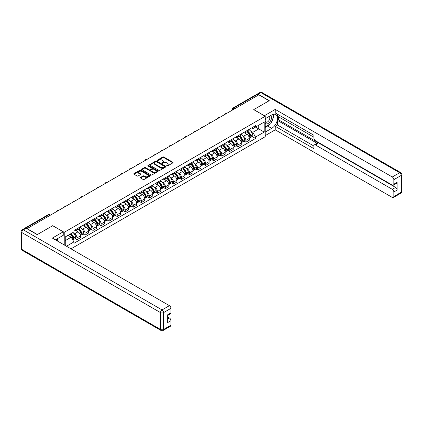 <?xml version="1.0" encoding="UTF-8"?>
<svg xmlns="http://www.w3.org/2000/svg" width="423" height="423" viewBox="0 0 423 423"><rect width="100%" height="100%" fill="white"/><g stroke="black" fill="none" stroke-linecap="round" stroke-linejoin="round"><path stroke-width="0.63" d="M166.805 165.959A0.502 0.291 0 0 0 167.513 165.959L172.896 162.855A0.714 0.412 0 0 0 173.102 162.564A0.714 0.412 0 0 0 172.896 162.268L163.786 157.007A0.714 0.412 0 0 0 162.77 157.007L157.393 160.116A0.502 0.291 0 0 0 158.102 160.523L158.799 160.121A2.289 1.322 0 0 1 162.035 160.121L162.797 160.56A2.289 1.322 0 0 1 163.468 161.496A2.289 1.322 0 0 1 162.797 162.432L162.099 162.834A0.502 0.291 0 0 0 162.807 163.241L163.505 162.839A2.289 1.322 0 0 1 166.747 162.839L167.503 163.278A2.289 1.322 0 0 1 168.174 164.214A2.289 1.322 0 0 1 167.503 165.15L166.805 165.552A0.502 0.291 0 0 0 166.805 165.959L166.805 165.552M140.552 177.406A0.714 0.412 0 0 0 140.341 177.697A0.714 0.412 0 0 0 140.552 177.993L143.106 179.468A0.714 0.412 0 0 0 144.121 179.468L150.091 176.021A0.714 0.412 0 0 0 150.302 175.725A0.714 0.412 0 0 0 150.091 175.434L140.981 170.173A0.714 0.412 0 0 0 139.971 170.173L133.996 173.62A0.714 0.412 0 0 0 133.784 173.916A0.714 0.412 0 0 0 133.996 174.207L137.084 175.989A0.714 0.412 0 0 0 138.094 175.989L140.653 174.514A0.714 0.412 0 0 0 140.864 174.223A0.714 0.412 0 0 0 140.653 173.927L139.119 173.044A1.914 1.105 0 0 1 138.559 172.261A1.914 1.105 0 0 1 139.743 171.241A1.914 1.105 0 0 1 141.827 171.484L147.828 174.942A1.914 1.105 0 0 1 148.388 175.725A1.914 1.105 0 0 1 147.204 176.745A1.914 1.105 0 0 1 145.121 176.507L144.121 175.931A0.714 0.412 0 0 0 143.106 175.931L140.552 177.406L140.552 177.993M64.227 232.312L52.732 225.671L37.361 234.543L27.104 228.616L258.839 94.826L269.097 100.753L253.731 109.626L265.232 116.262L64.227 232.312L64.227 244.933M158.847 170.379A0.714 0.412 0 0 0 159.862 170.379L165.832 166.932A0.714 0.412 0 0 0 166.043 166.641A0.714 0.412 0 0 0 165.832 166.345L156.721 161.084A0.714 0.412 0 0 0 155.712 161.084L149.737 164.536A0.714 0.412 0 0 0 149.525 164.827A0.714 0.412 0 0 0 149.737 165.118L158.847 170.379M148.193 166.065A0.502 0.291 0 0 1 148.7 166.139L157.953 171.479L151.989 174.921A0.714 0.412 0 0 1 150.979 174.921L141.869 169.665L144.423 168.195L144.423 167.603L141.869 169.078A0.714 0.412 0 0 0 141.657 169.369A0.714 0.412 0 0 0 141.869 169.665L141.869 169.078M144.423 168.195A0.714 0.412 0 0 1 145.433 168.195L145.433 167.603A0.714 0.412 0 0 0 144.423 167.603M145.433 167.603L149.129 169.734A0.714 0.412 0 0 0 150.144 169.734L151.836 168.756A0.714 0.412 0 0 0 152.047 168.465A0.714 0.412 0 0 0 151.836 168.174L147.992 165.953A0.502 0.291 0 0 1 148.7 165.541L157.964 170.892A0.714 0.412 0 0 1 158.17 171.183A0.714 0.412 0 0 1 157.964 171.474L157.964 170.892M70.985 248.835L265.232 136.687L265.232 116.262M24.973 228.156A1.459 0.841 -120 0 0 24.772 228.219A1.459 0.841 -120 0 0 24.619 228.362M234.961 108.611L233.882 107.987A1.459 0.841 60 0 0 233.152 107.913L256.507 94.429A1.459 0.841 60 0 1 257.237 94.498L233.882 107.987A1.459 0.841 120 0 0 232.846 109.774L232.846 109.832M258.321 95.127L257.237 94.498M245.895 131.236A3.352 1.935 60 0 1 245.197 132.743L248.602 130.776A3.352 1.935 -120 0 0 249.295 129.274M242.665 135.772L243.521 136.269A3.352 1.935 60 0 1 245.895 140.378L249.295 138.411A3.352 1.935 -120 0 0 246.926 134.303L244.489 132.896M249.295 138.411L249.295 140.23L245.895 142.191L244.05 141.129M245.197 132.743A3.352 1.935 60 0 1 243.548 132.589M245.895 140.378L245.895 142.191M237.848 135.883A3.352 1.935 60 0 1 237.155 137.385L240.56 135.423A3.352 1.935 -120 0 0 241.253 133.917M236.002 145.771L237.848 146.839L241.253 144.872L241.253 143.059A3.352 1.935 -120 0 0 238.879 138.95L236.446 137.544M237.155 137.385A3.352 1.935 60 0 1 235.505 137.237M234.622 140.42L235.479 140.912A3.352 1.935 60 0 1 237.848 145.02L237.848 146.839M229.805 140.526A3.352 1.935 60 0 1 229.113 142.033L232.513 140.066A3.352 1.935 -120 0 0 233.21 138.559M227.96 150.414L229.805 151.482L233.21 149.515L233.21 147.701A3.352 1.935 -120 0 0 230.836 143.593L228.399 142.186M229.113 142.033A3.352 1.935 60 0 1 227.458 141.879M226.575 145.063L227.431 145.56A3.352 1.935 60 0 1 229.805 149.668L229.805 151.482M221.763 145.168A3.352 1.935 60 0 1 221.065 146.675L224.47 144.714A3.352 1.935 -120 0 0 225.163 143.207M219.918 155.061L221.763 156.124L225.163 154.162L225.163 152.343A3.352 1.935 -120 0 0 222.794 148.235L220.357 146.829M221.065 146.675A3.352 1.935 60 0 1 219.415 146.527M218.532 149.705L219.389 150.202A3.352 1.935 60 0 1 221.763 154.31L221.763 156.124M213.715 149.816A3.352 1.935 60 0 1 213.023 151.318L216.428 149.356A3.352 1.935 -120 0 0 217.121 147.849M211.87 159.704L213.715 160.772L217.121 158.805L217.121 156.991A3.352 1.935 -120 0 0 214.747 152.883L212.314 151.476M213.023 151.318A3.352 1.935 60 0 1 211.373 151.17M210.485 154.353L211.347 154.844A3.352 1.935 60 0 1 213.715 158.953L213.715 160.772M205.673 154.458A3.352 1.935 60 0 1 204.981 155.965L208.38 153.998A3.352 1.935 -120 0 0 209.078 152.492M203.828 164.351L205.673 165.414L209.078 163.447L209.078 161.634A3.352 1.935 -120 0 0 206.704 157.525L204.267 156.119M204.981 155.965A3.352 1.935 60 0 1 203.326 155.812M202.443 158.995L203.299 159.492A3.352 1.935 60 0 1 205.673 163.601L205.673 165.414M197.631 159.101A3.352 1.935 60 0 1 196.933 160.608L200.338 158.646A3.352 1.935 -120 0 0 201.031 157.139M195.786 168.994L197.631 170.057L201.031 168.095L201.031 166.276A3.352 1.935 -120 0 0 198.662 162.168L196.224 160.761M196.933 160.608A3.352 1.935 60 0 1 195.283 160.46M194.4 163.638L195.257 164.135A3.352 1.935 60 0 1 197.631 168.243L197.631 170.057M189.583 163.749A3.352 1.935 60 0 1 188.891 165.256L192.296 163.289A3.352 1.935 -120 0 0 192.988 161.782M187.738 173.636L189.583 174.704L192.988 172.737L192.988 170.924A3.352 1.935 -120 0 0 190.614 166.815L188.182 165.409M188.891 165.256A3.352 1.935 60 0 1 187.241 165.102M186.353 168.285L187.215 168.777A3.352 1.935 60 0 1 189.583 172.885L189.583 174.704M181.541 168.391A3.352 1.935 60 0 1 180.848 169.898L184.248 167.931A3.352 1.935 -120 0 0 184.946 166.424M179.696 178.284L181.541 179.347L184.946 177.385L184.946 175.566A3.352 1.935 -120 0 0 182.572 171.458L180.135 170.051M180.848 169.898A3.352 1.935 60 0 1 179.193 169.745M178.31 172.928L179.167 173.425A3.352 1.935 60 0 1 181.541 177.533L181.541 179.347M173.499 173.033A3.352 1.935 60 0 1 172.801 174.54L176.206 172.579A3.352 1.935 -120 0 0 176.899 171.072M171.648 182.926L173.499 183.989L176.899 182.027L176.899 180.209A3.352 1.935 -120 0 0 174.53 176.1L172.092 174.694M172.801 174.54A3.352 1.935 60 0 1 171.151 174.392M170.268 177.57L171.125 178.067A3.352 1.935 60 0 1 173.499 182.176L173.499 183.989M165.451 177.681A3.352 1.935 60 0 1 164.759 179.188L168.158 177.221A3.352 1.935 -120 0 0 168.856 175.714M163.606 187.569L165.451 188.637L168.856 186.67L168.856 184.856A3.352 1.935 -120 0 0 166.482 180.748L164.05 179.341M164.759 179.188A3.352 1.935 60 0 1 163.104 179.035M162.221 182.218L163.082 182.71A3.352 1.935 60 0 1 165.451 186.818L165.451 188.637M157.409 182.324A3.352 1.935 60 0 1 156.711 183.831L160.116 181.864A3.352 1.935 -120 0 0 160.809 180.362M155.564 192.216L157.409 193.279L160.809 191.318L160.809 189.499A3.352 1.935 -120 0 0 158.44 185.39L156.002 183.984M156.711 183.831A3.352 1.935 60 0 1 155.061 183.677M154.178 186.86L155.035 187.357A3.352 1.935 60 0 1 157.409 191.466L157.409 193.279M149.361 186.971A3.352 1.935 60 0 1 148.669 188.473L152.074 186.511A3.352 1.935 -120 0 0 152.766 185.004M147.516 196.859L149.361 197.927L152.766 195.96L152.766 194.141A3.352 1.935 -120 0 0 150.392 190.033L147.96 188.626M148.669 188.473A3.352 1.935 60 0 1 147.019 188.325M146.136 191.503L146.993 192A3.352 1.935 60 0 1 149.361 196.108L149.361 197.927M141.319 191.614A3.352 1.935 60 0 1 140.626 193.121L144.026 191.154A3.352 1.935 -120 0 0 144.724 189.647M139.474 201.501L141.319 202.569L144.724 200.602L144.724 198.789A3.352 1.935 -120 0 0 142.35 194.68L139.913 193.274M140.626 193.121A3.352 1.935 60 0 1 138.971 192.967M138.088 196.15L138.945 196.642A3.352 1.935 60 0 1 141.319 200.751L141.319 202.569M133.277 196.256A3.352 1.935 60 0 1 132.579 197.763L135.984 195.796A3.352 1.935 -120 0 0 136.677 194.294M131.431 206.149L133.277 207.212L136.677 205.25L136.677 203.431A3.352 1.935 -120 0 0 134.308 199.323L131.87 197.916M132.579 197.763A3.352 1.935 60 0 1 130.929 197.61M130.046 200.793L130.903 201.29A3.352 1.935 60 0 1 133.277 205.398L133.277 207.212M125.229 200.904A3.352 1.935 60 0 1 124.536 202.406L127.942 200.444A3.352 1.935 -120 0 0 128.634 198.937M123.384 210.791L125.229 211.86L128.634 209.893L128.634 208.079A3.352 1.935 -120 0 0 126.26 203.965L123.828 202.564M124.536 202.406A3.352 1.935 60 0 1 122.887 202.257M121.998 205.435L122.86 205.932A3.352 1.935 60 0 1 125.229 210.041L125.229 211.86M117.187 205.546A3.352 1.935 60 0 1 116.494 207.053L119.894 205.086A3.352 1.935 -120 0 0 120.592 203.579M115.342 215.434L117.187 216.502L120.592 214.535L120.592 212.721A3.352 1.935 -120 0 0 118.218 208.613L115.78 207.207M116.494 207.053A3.352 1.935 60 0 1 114.839 206.9M113.956 210.083L114.813 210.575A3.352 1.935 60 0 1 117.187 214.683L117.187 216.502M109.145 210.189A3.352 1.935 60 0 1 108.447 211.696L111.852 209.729A3.352 1.935 -120 0 0 112.544 208.227M107.299 220.082L109.145 221.144L112.544 219.183L112.544 217.364A3.352 1.935 -120 0 0 110.176 213.255L107.738 211.849M108.447 211.696A3.352 1.935 60 0 1 106.797 211.542M105.914 214.725L106.77 215.222A3.352 1.935 60 0 1 109.145 219.331L109.145 221.144M101.097 214.836A3.352 1.935 60 0 1 100.404 216.338L103.809 214.376A3.352 1.935 -120 0 0 104.502 212.869M99.252 224.724L101.097 225.792L104.502 223.825L104.502 222.012A3.352 1.935 -120 0 0 102.128 217.903L99.696 216.497M100.404 216.338A3.352 1.935 60 0 1 98.755 216.19M97.866 219.368L98.728 219.865A3.352 1.935 60 0 1 101.097 223.973L101.097 225.792M93.055 219.479A3.352 1.935 60 0 1 92.362 220.986L95.762 219.019A3.352 1.935 -120 0 0 96.46 217.512M91.209 229.366L93.055 230.435L96.46 228.468L96.46 226.654A3.352 1.935 -120 0 0 94.086 222.546L91.648 221.139M92.362 220.986A3.352 1.935 60 0 1 90.707 220.832M89.824 224.016L90.681 224.513A3.352 1.935 60 0 1 93.055 228.621L93.055 230.435M85.012 224.121A3.352 1.935 60 0 1 84.314 225.628L87.72 223.661A3.352 1.935 -120 0 0 88.412 222.16M83.162 234.014L85.012 235.077L88.412 233.115L88.412 231.296A3.352 1.935 -120 0 0 86.043 227.188L83.606 225.782M84.314 225.628A3.352 1.935 60 0 1 82.665 225.475M81.782 228.658L82.638 229.155A3.352 1.935 60 0 1 85.012 233.263L85.012 235.077M76.965 228.769A3.352 1.935 60 0 1 76.272 230.271L79.672 228.309A3.352 1.935 -120 0 0 80.37 226.802M75.12 238.657L76.965 239.725L80.37 237.758L80.37 235.944A3.352 1.935 -120 0 0 77.996 231.836L75.564 230.429M76.272 230.271A3.352 1.935 60 0 1 74.617 230.123M73.734 233.306L74.596 233.797A3.352 1.935 60 0 1 76.965 237.906L76.965 239.725M251.59 127.947L252.806 128.645L264.201 122.067L258.733 125.224L258.733 128.915L252.806 132.341L250.707 131.13M65.258 245.53L65.258 236.922L73.925 231.92L73.925 230.524L255.534 125.668L255.534 127.069L264.201 132.071L255.534 137.073L252.806 132.341M264.201 122.067L264.201 132.071M65.258 240.618L71.191 237.192L73.925 241.924L73.925 243.325L255.534 138.474L255.534 137.073M73.925 241.924L66.474 246.228M71.191 237.192L67.992 235.347M252.092 136.481L255.534 138.474M167.006 166.028L167.503 165.742A2.289 1.322 0 0 0 168.174 164.806L168.174 164.214M163.468 161.496L163.468 162.088A2.289 1.322 0 0 1 162.797 163.024L162.3 163.31M172.885 162.86L163.786 157.605A0.714 0.412 0 0 0 162.77 157.605L157.594 160.592M165.821 166.937L156.721 161.681A0.714 0.412 0 0 0 155.712 161.681L149.747 165.123L149.737 164.536M164.568 166.842A0.502 0.291 0 0 0 164.568 166.435L156.568 161.819A0.502 0.291 0 0 0 155.86 161.819L155.13 162.242A2.289 1.322 0 0 0 154.458 163.178A2.289 1.322 0 0 0 155.13 164.108L160.592 167.265A2.289 1.322 0 0 0 163.833 167.265L164.568 166.842L164.568 167.439A0.502 0.291 0 0 0 164.716 167.233L164.716 166.641M154.458 163.178L154.458 163.77A2.289 1.322 0 0 0 155.13 164.706L155.13 164.108M164.568 167.439L163.833 167.862A2.289 1.322 0 0 1 160.592 167.862L155.13 164.706M145.433 168.195L149.129 170.332A0.714 0.412 0 0 0 150.144 170.332L151.836 169.353A0.714 0.412 0 0 0 152.047 169.063L152.047 168.465M152.962 171.95A1.914 1.105 0 0 0 155.051 172.187A1.914 1.105 0 0 0 156.235 171.167A1.914 1.105 0 0 0 155.675 170.384L153.56 169.168A0.714 0.412 0 0 0 152.544 169.168L150.852 170.146A0.714 0.412 0 0 0 150.641 170.437A0.714 0.412 0 0 0 150.852 170.728L152.962 171.95L152.962 172.547A1.914 1.105 0 0 0 155.051 172.785A1.914 1.105 0 0 0 156.235 171.764L156.235 171.167M150.641 170.437L150.641 171.035A0.714 0.412 0 0 0 150.852 171.326L150.852 170.728M152.962 172.547L150.852 171.326M148.388 175.725L148.388 176.322A1.914 1.105 0 0 1 147.204 177.343A1.914 1.105 0 0 1 145.121 177.105L144.121 176.528A0.714 0.412 0 0 0 143.106 176.528L140.563 177.998M138.559 172.261L138.559 172.859A1.914 1.105 0 0 0 139.119 173.642L139.119 173.044M140.653 173.927L140.653 174.514L139.119 173.642M150.091 175.434L150.091 176.021L140.981 170.77A0.714 0.412 0 0 0 139.971 170.77L134.006 174.213M247.159 131.611A4.595 2.654 60 0 1 247.185 131.622A4.595 2.654 60 0 1 250.205 135.746L250.231 135.841A0.894 0.518 60 0 1 250.093 136.544A0.894 0.518 60 0 1 250.072 136.555M246.958 131.727A5.541 3.199 60 0 1 250.004 136.301L250.03 136.396A1.84 1.063 60 0 1 249.739 137.84L249.284 138.104M250.056 137.433A1.84 1.063 -120 0 0 250.564 137.364A1.84 1.063 -120 0 0 250.855 135.92L250.828 135.825A5.541 3.199 -120 0 0 247.783 131.252M249.226 129.861A5.541 3.199 60 0 1 252.711 134.736L252.737 134.831A1.84 1.063 60 0 1 252.446 136.28L250.564 137.364M245.07 132.806A5.541 3.199 60 0 1 246.228 133.901M248.92 133.906L249.628 134.318M264.354 115.754L275.236 109.414L392.29 176.994L399.661 172.737L260.949 92.653L258.167 94.26L269.255 100.663L253.784 109.594L264.354 115.696M265.232 118.704L271.677 114.982A8.206 4.738 120 0 1 275.78 114.575A8.206 4.738 120 0 1 277.039 121.152A8.206 4.738 120 0 1 271.677 128.381L265.232 132.103M265.232 135.614L275.236 129.84L275.236 126.324L313.908 148.653L313.908 145.856A2.189 1.264 -120 0 1 314.363 144.851A2.189 1.264 -120 0 1 315.458 144.962L392.29 189.319L395.59 187.415A2.189 1.264 60 0 1 397.134 190.096L397.134 182.297A2.189 1.264 60 0 1 396.684 183.296L393.385 185.2A2.189 1.264 -120 0 0 393.834 184.201L393.834 179.675A2.189 1.264 -120 0 0 392.29 176.994M278.535 116.801L278.535 119.836L277.504 120.428L277.504 125.018L275.236 126.324M277.504 114.236L277.504 116.203L313.908 137.221M393.385 185.2A2.189 1.264 -120 0 1 392.29 185.094L315.458 140.732A2.189 1.264 -120 0 1 313.908 138.057L313.908 135.254L275.236 112.93L275.236 109.414M275.236 129.84L392.29 197.419A2.189 1.264 -120 0 0 393.385 197.525A2.189 1.264 -120 0 0 393.834 196.526L393.834 192A2.189 1.264 -120 0 0 392.29 189.319M258.167 94.26A2.189 1.264 -120 0 0 257.073 94.155A2.189 1.264 -120 0 0 256.84 94.361M277.504 120.428L317.726 143.651L315.458 144.962M278.535 119.836L395.59 187.415M277.504 125.018L313.908 146.035M314.363 144.851L316.631 143.545A2.189 1.264 60 0 1 317.726 143.651M265.232 127.397L267.606 126.028A8.206 4.738 120 0 0 269.879 124.177M271.508 122.03A8.206 4.738 120 0 0 273.274 117.483M273.406 116.013A8.206 4.738 120 0 0 273.2 114.337M26.12 228.23L23.339 229.837A2.189 1.264 -120 0 0 22.245 229.731L25.031 228.124A2.189 1.264 60 0 1 26.12 228.23L37.208 234.633L52.679 225.702L63.249 231.804L63.249 235.315L55.926 239.545A8.206 4.738 120 0 0 55.434 239.852M63.249 231.804L52.367 238.086L169.422 305.665A2.189 1.264 60 0 1 170.971 308.346L170.971 312.872A2.189 1.264 60 0 1 170.517 313.871L167.672 315.516M57.628 240.539L57.628 238.561M167.672 319.005L169.422 317.99A2.189 1.264 60 0 1 170.971 320.671L170.971 325.197A2.189 1.264 60 0 1 170.517 326.196L163.141 330.453A2.189 1.264 -120 0 0 163.595 329.454L170.971 325.197M170.971 312.872L167.672 314.775L167.672 322.575L170.971 320.671M169.422 317.99L167.672 316.98M265.232 123.257A4.738 2.739 120 0 0 269.002 122.85A4.738 2.739 120 0 0 271.471 117.689A4.738 2.739 120 0 0 270.609 115.601M265.628 118.472A4.738 2.739 120 0 0 265.232 119.328M265.232 120.915A3.247 1.872 120 0 0 265.887 122.083A3.247 1.872 120 0 0 268.388 121.216A3.247 1.872 120 0 0 269.805 117.948A3.247 1.872 120 0 0 269.128 116.462A3.247 1.872 120 0 0 269.123 116.457M265.898 118.318A3.247 1.872 120 0 0 265.232 120.264M272.417 114.607L273.686 116.415L270.905 123.585L265.337 126.8M56.64 239.132L57.835 241.242M239.117 136.254A4.595 2.654 60 0 1 239.138 136.269A4.595 2.654 60 0 1 242.162 140.394L242.189 140.489A0.894 0.518 60 0 1 242.046 141.187A0.894 0.518 60 0 1 242.03 141.197M238.916 136.37A5.541 3.199 60 0 1 241.961 140.944L241.988 141.039A1.84 1.063 60 0 1 241.697 142.488L241.237 142.752M242.014 142.08A1.84 1.063 -120 0 0 242.522 142.006A1.84 1.063 -120 0 0 242.813 140.563L242.786 140.468A5.541 3.199 -120 0 0 239.741 135.894M241.184 134.503A5.541 3.199 60 0 1 244.668 139.384L244.695 139.479A1.84 1.063 60 0 1 244.404 140.922L242.522 142.006M237.023 137.454A5.541 3.199 60 0 1 238.181 138.543M240.877 138.554L241.586 138.961M231.074 140.901A4.595 2.654 60 0 1 231.095 140.912A4.595 2.654 60 0 1 234.12 145.036L234.146 145.131A0.894 0.518 60 0 1 234.004 145.835A0.894 0.518 60 0 1 233.982 145.845M230.873 141.018A5.541 3.199 60 0 1 233.919 145.586L233.945 145.681A1.84 1.063 60 0 1 233.655 147.13L233.195 147.394M233.967 146.723A1.84 1.063 -120 0 0 234.479 146.654A1.84 1.063 -120 0 0 234.77 145.205L234.744 145.11A5.541 3.199 -120 0 0 231.698 140.542M233.142 139.151A5.541 3.199 60 0 1 236.626 144.026L236.653 144.121A1.84 1.063 60 0 1 236.362 145.565L234.479 146.654M228.98 142.096A5.541 3.199 60 0 1 230.138 143.191M232.835 143.196L233.538 143.603M223.027 145.544A4.595 2.654 60 0 1 223.053 145.56A4.595 2.654 60 0 1 226.072 149.679L226.099 149.774A0.894 0.518 60 0 1 225.961 150.477A0.894 0.518 60 0 1 225.94 150.488M222.826 145.66A5.541 3.199 60 0 1 225.871 150.234L225.898 150.329A1.84 1.063 60 0 1 225.607 151.772L225.152 152.037M225.924 151.365A1.84 1.063 -120 0 0 226.432 151.297A1.84 1.063 -120 0 0 226.723 149.853L226.696 149.758A5.541 3.199 -120 0 0 223.651 145.184M225.094 143.794A5.541 3.199 60 0 1 228.579 148.669L228.605 148.764A1.84 1.063 60 0 1 228.314 150.213L226.432 151.297M220.938 146.739A5.541 3.199 60 0 1 222.096 147.833M224.787 147.839L225.496 148.251M214.984 150.186A4.595 2.654 60 0 1 215.006 150.202A4.595 2.654 60 0 1 218.03 154.326L218.056 154.421A0.894 0.518 60 0 1 217.914 155.119A0.894 0.518 60 0 1 217.893 155.13M214.784 150.302A5.541 3.199 60 0 1 217.829 154.876L217.856 154.971A1.84 1.063 60 0 1 217.565 156.42L217.105 156.684M217.877 156.013A1.84 1.063 -120 0 0 218.39 155.944A1.84 1.063 -120 0 0 218.68 154.495L218.654 154.4A5.541 3.199 -120 0 0 215.608 149.827M217.052 148.436A5.541 3.199 60 0 1 220.536 153.316L220.563 153.412A1.84 1.063 60 0 1 220.272 154.855L218.39 155.944M212.891 151.386A5.541 3.199 60 0 1 214.049 152.476M216.745 152.486L217.448 152.893M206.937 154.834A4.595 2.654 60 0 1 206.963 154.844A4.595 2.654 60 0 1 209.988 158.969L210.014 159.064A0.894 0.518 60 0 1 209.871 159.767A0.894 0.518 60 0 1 209.85 159.778M206.736 154.95A5.541 3.199 60 0 1 209.782 159.524L209.813 159.619A1.84 1.063 60 0 1 209.522 161.063L209.062 161.327M209.834 160.655A1.84 1.063 -120 0 0 210.347 160.587A1.84 1.063 -120 0 0 210.638 159.138L210.606 159.043A5.541 3.199 -120 0 0 207.561 154.474M209.004 153.084A5.541 3.199 60 0 1 212.489 157.959L212.52 158.054A1.84 1.063 60 0 1 212.23 159.497L210.347 160.587M204.848 156.029A5.541 3.199 60 0 1 206.006 157.123M208.698 157.129L209.406 157.536M198.895 159.476A4.595 2.654 60 0 1 198.916 159.492A4.595 2.654 60 0 1 201.94 163.611L201.967 163.706A0.894 0.518 60 0 1 201.829 164.41A0.894 0.518 60 0 1 201.808 164.42M198.694 159.593A5.541 3.199 60 0 1 201.739 164.166L201.766 164.261A1.84 1.063 60 0 1 201.475 165.705L201.02 165.969M201.792 165.298A1.84 1.063 -120 0 0 202.3 165.229A1.84 1.063 -120 0 0 202.591 163.786L202.564 163.69A5.541 3.199 -120 0 0 199.519 159.117M200.962 157.726A5.541 3.199 60 0 1 204.446 162.601L204.473 162.696A1.84 1.063 60 0 1 204.182 164.145L202.3 165.229M196.806 160.671A5.541 3.199 60 0 1 197.959 161.766M200.655 161.771L201.364 162.183M190.852 164.119A4.595 2.654 60 0 1 190.873 164.135A4.595 2.654 60 0 1 193.898 168.259L193.924 168.354A0.894 0.518 60 0 1 193.782 169.052A0.894 0.518 60 0 1 193.76 169.063M190.651 164.235A5.541 3.199 60 0 1 193.697 168.809L193.723 168.904A1.84 1.063 60 0 1 193.433 170.353L192.973 170.617M193.745 169.946A1.84 1.063 -120 0 0 194.257 169.877A1.84 1.063 -120 0 0 194.548 168.428L194.522 168.333A5.541 3.199 -120 0 0 191.476 163.759M192.92 162.374A5.541 3.199 60 0 1 196.404 167.249L196.431 167.344A1.84 1.063 60 0 1 196.14 168.788L194.257 169.877M188.758 165.319A5.541 3.199 60 0 1 189.916 166.408M192.613 166.419L193.316 166.826M182.805 168.766A4.595 2.654 60 0 1 182.831 168.777A4.595 2.654 60 0 1 185.85 172.901L185.882 172.996A0.894 0.518 60 0 1 185.739 173.7A0.894 0.518 60 0 1 185.718 173.71M182.604 168.883A5.541 3.199 60 0 1 185.649 173.456L185.676 173.552A1.84 1.063 60 0 1 185.385 174.995L184.93 175.259M185.702 174.588A1.84 1.063 -120 0 0 186.215 174.519A1.84 1.063 -120 0 0 186.506 173.076L186.474 172.975A5.541 3.199 -120 0 0 183.429 168.407M184.872 167.016A5.541 3.199 60 0 1 188.357 171.891L188.383 171.987A1.84 1.063 60 0 1 188.092 173.43L186.215 174.519M180.716 169.961A5.541 3.199 60 0 1 181.874 171.056M184.565 171.061L185.274 171.468M174.762 173.409A4.595 2.654 60 0 1 174.784 173.425A4.595 2.654 60 0 1 177.808 177.544L177.834 177.639A0.894 0.518 60 0 1 177.692 178.342A0.894 0.518 60 0 1 177.676 178.353M174.562 173.525A5.541 3.199 60 0 1 177.607 178.099L177.634 178.194A1.84 1.063 60 0 1 177.343 179.638L176.888 179.902M177.66 179.23A1.84 1.063 -120 0 0 178.168 179.162A1.84 1.063 -120 0 0 178.458 177.718L178.432 177.623A5.541 3.199 -120 0 0 175.386 173.049M176.83 171.659A5.541 3.199 60 0 1 180.314 176.534L180.341 176.629A1.84 1.063 60 0 1 180.05 178.078L178.168 179.162M172.669 174.604A5.541 3.199 60 0 1 173.827 175.698M176.523 175.709L177.232 176.116M166.72 178.051A4.595 2.654 60 0 1 166.741 178.067A4.595 2.654 60 0 1 169.766 182.191L169.792 182.287A0.894 0.518 60 0 1 169.649 182.985A0.894 0.518 60 0 1 169.628 182.995M166.519 178.168A5.541 3.199 60 0 1 169.565 182.741L169.591 182.836A1.84 1.063 60 0 1 169.3 184.285L168.84 184.55M169.612 183.878A1.84 1.063 -120 0 0 170.125 183.809A1.84 1.063 -120 0 0 170.416 182.361L170.39 182.265A5.541 3.199 -120 0 0 167.344 177.692M168.788 176.306A5.541 3.199 60 0 1 172.272 181.181L172.298 181.277A1.84 1.063 60 0 1 172.008 182.72L170.125 183.809M164.626 179.252A5.541 3.199 60 0 1 165.784 180.341M168.481 180.351L169.184 180.758M158.673 182.699A4.595 2.654 60 0 1 158.699 182.71A4.595 2.654 60 0 1 161.718 186.834L161.745 186.929A0.894 0.518 60 0 1 161.607 187.632A0.894 0.518 60 0 1 161.586 187.643M158.472 182.815A5.541 3.199 60 0 1 161.517 187.389L161.544 187.484A1.84 1.063 60 0 1 161.253 188.928L160.798 189.192M161.57 188.521A1.84 1.063 -120 0 0 162.078 188.452A1.84 1.063 -120 0 0 162.369 187.008L162.342 186.913A5.541 3.199 -120 0 0 159.297 182.339M160.74 180.949A5.541 3.199 60 0 1 164.224 185.824L164.251 185.919A1.84 1.063 60 0 1 163.96 187.363L162.078 188.452M156.584 183.894A5.541 3.199 60 0 1 157.742 184.988M160.433 184.994L161.142 185.401M150.63 187.341A4.595 2.654 60 0 1 150.651 187.357A4.595 2.654 60 0 1 153.676 191.476L153.702 191.571A0.894 0.518 60 0 1 153.56 192.275A0.894 0.518 60 0 1 153.544 192.285M150.429 187.458A5.541 3.199 60 0 1 153.475 192.031L153.501 192.127A1.84 1.063 60 0 1 153.211 193.57L152.751 193.834M153.528 193.163A1.84 1.063 -120 0 0 154.035 193.094A1.84 1.063 -120 0 0 154.326 191.651L154.3 191.556A5.541 3.199 -120 0 0 151.254 186.982M152.698 185.591A5.541 3.199 60 0 1 156.182 190.466L156.209 190.561A1.84 1.063 60 0 1 155.918 192.01L154.035 193.094M148.536 188.536A5.541 3.199 60 0 1 149.694 189.631M152.391 189.641L153.1 190.049M142.588 191.989A4.595 2.654 60 0 1 142.609 192A4.595 2.654 60 0 1 145.634 196.124L145.66 196.219A0.894 0.518 60 0 1 145.517 196.917A0.894 0.518 60 0 1 145.496 196.928M142.387 192.1A5.541 3.199 60 0 1 145.433 196.674L145.459 196.769A1.84 1.063 60 0 1 145.168 198.218L144.708 198.482M145.48 197.811A1.84 1.063 -120 0 0 145.993 197.742A1.84 1.063 -120 0 0 146.284 196.293L146.258 196.198A5.541 3.199 -120 0 0 143.212 191.624M144.655 190.239A5.541 3.199 60 0 1 148.14 195.114L148.166 195.209A1.84 1.063 60 0 1 147.876 196.653L145.993 197.742M140.494 193.184A5.541 3.199 60 0 1 141.652 194.273M144.349 194.284L145.052 194.691M134.54 196.632A4.595 2.654 60 0 1 134.567 196.642A4.595 2.654 60 0 1 137.586 200.766L137.612 200.862A0.894 0.518 60 0 1 137.475 201.565A0.894 0.518 60 0 1 137.454 201.575M134.34 196.748A5.541 3.199 60 0 1 137.385 201.322L137.412 201.417A1.84 1.063 60 0 1 137.121 202.86L136.666 203.125M137.438 202.453A1.84 1.063 -120 0 0 137.946 202.384A1.84 1.063 -120 0 0 138.236 200.941L138.21 200.846A5.541 3.199 -120 0 0 135.164 196.272M136.608 194.881A5.541 3.199 60 0 1 140.092 199.756L140.119 199.852A1.84 1.063 60 0 1 139.828 201.3L137.946 202.384M132.452 197.827A5.541 3.199 60 0 1 133.61 198.921M136.301 198.926L137.01 199.333M126.498 201.274A4.595 2.654 60 0 1 126.519 201.29A4.595 2.654 60 0 1 129.544 205.409L129.57 205.504A0.894 0.518 60 0 1 129.427 206.207A0.894 0.518 60 0 1 129.406 206.218M126.297 201.39A5.541 3.199 60 0 1 129.343 205.964L129.369 206.059A1.84 1.063 60 0 1 129.078 207.503L128.618 207.767M129.39 207.096A1.84 1.063 -120 0 0 129.903 207.027A1.84 1.063 -120 0 0 130.194 205.583L130.168 205.488A5.541 3.199 -120 0 0 127.122 200.914M128.566 199.524A5.541 3.199 60 0 1 132.05 204.399L132.076 204.494A1.84 1.063 60 0 1 131.786 205.943L129.903 207.027M124.404 202.474A5.541 3.199 60 0 1 125.562 203.563M128.259 203.574L128.962 203.981M118.451 205.922A4.595 2.654 60 0 1 118.477 205.932A4.595 2.654 60 0 1 121.501 210.057L121.528 210.152A0.894 0.518 60 0 1 121.385 210.85A0.894 0.518 60 0 1 121.364 210.86M118.25 206.038A5.541 3.199 60 0 1 121.295 210.606L121.327 210.702A1.84 1.063 60 0 1 121.036 212.15L120.576 212.415M121.348 211.743A1.84 1.063 -120 0 0 121.861 211.674A1.84 1.063 -120 0 0 122.152 210.226L122.12 210.131A5.541 3.199 -120 0 0 119.075 205.557M120.518 204.172A5.541 3.199 60 0 1 124.002 209.047L124.034 209.142A1.84 1.063 60 0 1 123.743 210.585L121.861 211.674M116.362 207.117A5.541 3.199 60 0 1 117.52 208.211M120.211 208.216L120.92 208.624M110.408 210.564A4.595 2.654 60 0 1 110.429 210.575A4.595 2.654 60 0 1 113.454 214.699L113.48 214.794A0.894 0.518 60 0 1 113.343 215.497A0.894 0.518 60 0 1 113.322 215.508M110.207 210.68A5.541 3.199 60 0 1 113.253 215.254L113.279 215.349A1.84 1.063 60 0 1 112.989 216.793L112.534 217.057M113.306 216.386A1.84 1.063 -120 0 0 113.813 216.317A1.84 1.063 -120 0 0 114.104 214.873L114.078 214.778A5.541 3.199 -120 0 0 111.032 210.205M112.476 208.814A5.541 3.199 60 0 1 115.96 213.689L115.987 213.784A1.84 1.063 60 0 1 115.696 215.233L113.813 216.317M108.32 211.759A5.541 3.199 60 0 1 109.472 212.854M112.169 212.859L112.878 213.266M102.366 215.207A4.595 2.654 60 0 1 102.387 215.222A4.595 2.654 60 0 1 105.412 219.347L105.438 219.442A0.894 0.518 60 0 1 105.295 220.14A0.894 0.518 60 0 1 105.274 220.15M102.165 215.323A5.541 3.199 60 0 1 105.211 219.897L105.237 219.992A1.84 1.063 60 0 1 104.946 221.441L104.486 221.705M105.258 221.033A1.84 1.063 -120 0 0 105.771 220.959A1.84 1.063 -120 0 0 106.062 219.516L106.036 219.421A5.541 3.199 -120 0 0 102.99 214.847M104.433 213.456A5.541 3.199 60 0 1 107.918 218.331L107.944 218.432A1.84 1.063 60 0 1 107.654 219.875L105.771 220.959M100.272 216.407A5.541 3.199 60 0 1 101.43 217.496M104.127 217.507L104.83 217.914M94.318 219.854A4.595 2.654 60 0 1 94.345 219.865A4.595 2.654 60 0 1 97.364 223.989L97.396 224.084A0.894 0.518 60 0 1 97.253 224.787A0.894 0.518 60 0 1 97.232 224.798M94.118 219.971A5.541 3.199 60 0 1 97.163 224.539L97.19 224.634A1.84 1.063 60 0 1 96.899 226.083L96.444 226.347M97.216 225.676A1.84 1.063 -120 0 0 97.729 225.607A1.84 1.063 -120 0 0 98.02 224.158L97.988 224.063A5.541 3.199 -120 0 0 94.942 219.495M96.386 218.104A5.541 3.199 60 0 1 99.87 222.979L99.897 223.074A1.84 1.063 60 0 1 99.606 224.518L97.729 225.607M92.23 221.049A5.541 3.199 60 0 1 93.388 222.144M96.079 222.149L96.788 222.556M86.276 224.497A4.595 2.654 60 0 1 86.297 224.513A4.595 2.654 60 0 1 89.322 228.632L89.348 228.727A0.894 0.518 60 0 1 89.205 229.43A0.894 0.518 60 0 1 89.19 229.44M86.075 224.613A5.541 3.199 60 0 1 89.121 229.187L89.147 229.282A1.84 1.063 60 0 1 88.856 230.725L88.402 230.99M89.174 230.318A1.84 1.063 -120 0 0 89.681 230.249A1.84 1.063 -120 0 0 89.972 228.806L89.946 228.711A5.541 3.199 -120 0 0 86.9 224.137M88.344 222.747A5.541 3.199 60 0 1 91.828 227.622L91.854 227.717A1.84 1.063 60 0 1 91.564 229.166L89.681 230.249M84.182 225.692A5.541 3.199 60 0 1 85.34 226.786M88.037 226.791L88.745 227.204M78.234 229.139A4.595 2.654 60 0 1 78.255 229.155A4.595 2.654 60 0 1 81.279 233.279L81.306 233.374A0.894 0.518 60 0 1 81.163 234.072A0.894 0.518 60 0 1 81.142 234.083M78.033 229.255A5.541 3.199 60 0 1 81.079 233.829L81.105 233.924A1.84 1.063 60 0 1 80.814 235.373L80.354 235.637M81.126 234.966A1.84 1.063 -120 0 0 81.639 234.897A1.84 1.063 -120 0 0 81.93 233.448L81.903 233.353A5.541 3.199 -120 0 0 78.858 228.78M80.301 227.389A5.541 3.199 60 0 1 83.786 232.269L83.812 232.364A1.84 1.063 60 0 1 83.521 233.808L81.639 234.897M76.14 230.339A5.541 3.199 60 0 1 77.298 231.429M79.995 231.439L80.698 231.846M70.435 233.935A4.595 2.654 60 0 1 73.232 237.922L73.258 238.017A0.894 0.518 60 0 1 73.121 238.72A0.894 0.518 60 0 1 73.1 238.731M70.202 234.072A5.541 3.199 60 0 1 73.031 238.472L73.057 238.572A1.84 1.063 60 0 1 72.809 239.989M73.084 239.608A1.84 1.063 -120 0 0 73.591 239.54A1.84 1.063 -120 0 0 73.882 238.091L73.856 237.996A5.541 3.199 -120 0 0 71.027 233.596M72.909 232.507A5.541 3.199 60 0 1 75.738 236.912L75.765 237.007A1.84 1.063 60 0 1 75.474 238.45L73.591 239.54M68.32 235.156A5.541 3.199 60 0 1 69.256 236.076M71.947 236.082L72.656 236.489M232.899 109.8L232.846 109.774A1.459 0.841 0 0 1 232.423 109.176L232.423 110.08M85.012 233.263L88.412 231.296M93.055 228.621L96.46 226.654M101.097 223.973L104.502 222.012M109.145 219.331L112.544 217.364M117.187 214.683L120.592 212.721M125.229 210.041L128.634 208.079M133.277 205.398L136.677 203.431M141.319 200.751L144.724 198.789M149.361 196.108L152.766 194.141M157.409 191.466L160.809 189.499M165.451 186.818L168.856 184.856M173.499 182.176L176.899 180.209M181.541 177.533L184.946 175.566M189.583 172.885L192.988 170.924M197.631 168.243L201.031 166.276M205.673 163.601L209.078 161.634M213.715 158.953L217.121 156.991M221.763 154.31L225.163 152.343M229.805 149.668L233.21 147.701M237.848 145.02L241.253 143.059M76.965 237.906L80.37 235.944M74.596 233.797L77.996 231.836M82.638 229.155L86.043 227.188M90.681 224.513L94.086 222.546M98.728 219.865L102.128 217.903M106.77 215.222L110.176 213.255M114.813 210.575L118.218 208.613M122.86 205.932L126.26 203.965M130.903 201.29L134.308 199.323M138.945 196.642L142.35 194.68M146.993 192L150.392 190.033M155.035 187.357L158.44 185.39M163.082 182.71L166.482 180.748M171.125 178.067L174.53 176.1M179.167 173.425L182.572 171.458M187.215 168.777L190.614 166.815M195.257 164.135L198.662 162.168M203.299 159.492L206.704 157.525M211.347 154.844L214.747 152.883M219.389 150.202L222.794 148.235M227.431 145.56L230.836 143.593M235.479 140.912L238.879 138.95M243.521 136.269L246.926 134.303M227.188 113.1A1.459 0.841 120 0 0 226.543 113.47M219.146 117.742A1.459 0.841 120 0 0 218.501 118.117M211.098 122.39A1.459 0.841 120 0 0 210.458 122.76M203.056 127.032A1.459 0.841 120 0 0 202.411 127.402M195.014 131.675A1.459 0.841 120 0 0 194.369 132.05M186.966 136.322A1.459 0.841 120 0 0 186.321 136.692M178.924 140.965A1.459 0.841 120 0 0 178.279 141.335M170.881 145.607A1.459 0.841 120 0 0 170.236 145.983M162.834 150.255A1.459 0.841 120 0 0 162.189 150.625M154.792 154.897A1.459 0.841 120 0 0 154.146 155.267M146.744 159.54A1.459 0.841 120 0 0 146.104 159.915M138.702 164.187A1.459 0.841 120 0 0 138.057 164.558M130.659 168.83A1.459 0.841 120 0 0 130.014 169.2M122.612 173.478A1.459 0.841 120 0 0 121.972 173.848M114.57 178.12A1.459 0.841 120 0 0 113.924 178.49M106.527 182.762A1.459 0.841 120 0 0 105.882 183.138M98.48 187.41A1.459 0.841 120 0 0 97.835 187.78M90.437 192.053A1.459 0.841 120 0 0 89.792 192.423M82.395 196.695A1.459 0.841 120 0 0 81.75 197.07M74.348 201.343A1.459 0.841 120 0 0 73.702 201.713M66.305 205.985A1.459 0.841 120 0 0 65.66 206.355M58.258 210.628A1.459 0.841 120 0 0 57.618 211.003M49.946 215.429L48.862 214.805L25.84 228.097M50.374 215.185L49.591 214.731A1.459 0.841 120 0 0 48.862 214.805A1.459 0.841 60 0 0 48.132 214.731L24.772 228.219M167.503 165.742L167.503 165.15M162.099 163.241L162.099 162.834M162.797 163.024L162.797 162.432M157.393 160.523L157.393 160.116M162.77 157.605L162.77 157.007M163.786 157.605L163.786 157.007M172.896 162.855L172.896 162.268M155.712 161.681L155.712 161.084M156.721 161.681L156.721 161.084M165.832 166.932L165.832 166.345M160.592 167.862L160.592 167.265M163.833 167.862L163.833 167.265M149.129 170.332L149.129 169.734M150.144 170.332L150.144 169.734M151.836 169.353L151.836 168.756M148.7 166.139L148.7 165.541M143.106 176.528L143.106 175.931M144.121 176.528L144.121 175.931M145.121 177.105L145.121 176.507M133.996 174.207L133.996 173.62M139.971 170.77L139.971 170.173M140.981 170.77L140.981 170.173M249.025 136.978L250.03 136.396M250.855 135.92L252.737 134.831M250.828 135.825L252.711 134.736M250.004 136.291L250.279 136.137M248.988 136.888L250.004 136.301M393.834 184.201L397.134 182.297M397.134 190.096L393.834 192M393.834 196.526L401.21 192.269L401.21 175.418L393.834 179.675M267.606 126.028L271.677 128.381M401.21 192.269A2.189 1.264 60 0 1 400.755 193.269A2.189 2.189 0 0 0 401.85 191.376A2.189 1.264 180 0 1 401.21 192.269M401.21 175.418A2.189 1.264 0 0 0 401.85 174.525A2.189 2.189 0 0 0 400.755 172.632A2.189 1.264 -60 0 0 399.661 172.737A2.189 1.264 60 0 1 401.21 175.418M257.073 94.155L259.859 92.547A2.189 1.264 60 0 1 260.949 92.653A2.189 1.264 -60 0 1 262.043 92.547L400.755 172.632M22.245 229.731A2.189 2.189 0 0 0 21.15 231.624A2.189 1.264 180 0 0 21.79 232.518A2.189 1.264 -60 0 1 23.339 229.837L162.051 309.922A2.189 1.264 -60 0 0 160.502 312.602L21.79 232.518L21.79 249.369L160.502 329.454L160.502 312.602A2.189 1.264 0 0 0 163.595 312.602L163.595 329.454A2.189 1.264 180 0 1 160.502 329.454A2.189 1.264 -60 0 0 160.957 330.453A2.189 2.189 0 0 0 163.141 330.453M170.971 308.346L163.595 312.602A2.189 1.264 -120 0 0 162.051 309.922L169.422 305.665M22.245 250.368A2.189 1.264 -60 0 1 21.79 249.369A2.189 1.264 0 0 1 21.15 248.475A2.189 2.189 0 0 0 22.245 250.368L160.957 330.453M240.978 141.62L241.988 141.039M242.813 140.563L244.695 139.479M242.786 140.468L244.668 139.384M240.946 141.531L242.231 140.78M232.936 146.268L233.945 145.681M234.77 145.205L236.653 144.121M234.744 145.11L236.626 144.026M232.904 146.173L234.189 145.422M224.893 150.911L225.898 150.329M226.723 149.853L228.605 148.764M226.696 149.758L228.579 148.669M225.871 150.228L226.146 150.07M224.856 150.821L225.871 150.234M216.846 155.553L217.856 154.971M218.68 154.495L220.563 153.412M218.654 154.4L220.536 153.316M216.814 155.463L218.099 154.712M208.803 160.201L209.813 159.619M210.638 159.138L212.52 158.054M210.606 159.043L212.489 157.959M208.766 160.106L210.057 159.355M200.761 164.843L201.766 164.261M202.591 163.786L204.473 162.696M202.564 163.69L204.446 162.601M201.739 164.161L202.014 164.002M200.724 164.753L201.739 164.166M192.714 169.486L193.723 168.904M194.548 168.428L196.431 167.344M194.522 168.333L196.404 167.249M193.692 168.803L193.967 168.645M192.682 169.396L193.697 168.809M184.671 174.133L185.676 173.552M186.506 173.076L188.383 171.987M186.474 172.975L188.357 171.891M184.634 174.038L185.924 173.287M176.624 178.776L177.634 178.194M178.458 177.718L180.341 176.629M178.432 177.623L180.314 176.534M177.607 178.094L177.877 177.935M176.592 178.686L177.607 178.099M168.581 183.418L169.591 182.836M170.416 182.361L172.298 181.277M170.39 182.265L172.272 181.181M168.55 183.328L169.835 182.577M160.539 188.066L161.544 187.484M162.369 187.008L164.251 185.919M162.342 186.913L164.224 185.824M160.502 187.971L161.792 187.22M152.492 192.708L153.501 192.127M154.326 191.651L156.209 190.561M154.3 191.556L156.182 190.466M153.475 192.026L153.745 191.868M152.46 192.618L153.475 192.031M144.449 197.351L145.459 196.769M146.284 196.293L148.166 195.209M146.258 196.198L148.14 195.114M144.417 197.261L145.702 196.51M136.407 201.998L137.412 201.417M138.236 200.941L140.119 199.852M138.21 200.846L140.092 199.756M136.37 201.908L137.66 201.152M128.359 206.641L129.369 206.059M130.194 205.583L132.076 204.494M130.168 205.488L132.05 204.399M129.338 205.959L129.612 205.8M128.328 206.551L129.343 205.964M120.317 211.283L121.327 210.702M122.152 210.226L124.034 209.142M122.12 210.131L124.002 209.047M120.28 211.193L121.57 210.443M112.275 215.931L113.279 215.349M114.104 214.873L115.987 213.784M114.078 214.778L115.96 213.689M112.238 215.841L113.528 215.085M104.227 220.573L105.237 219.992M106.062 219.516L107.944 218.432M106.036 219.421L107.918 218.331M105.205 219.891L105.48 219.733M104.195 220.483L105.211 219.897M96.185 225.221L97.19 224.634M98.02 224.158L99.897 223.074M97.988 224.063L99.87 222.979M96.148 225.126L97.438 224.375M88.137 229.863L89.147 229.282M89.972 228.806L91.854 227.717M89.946 228.711L91.828 227.622M88.106 229.774L89.39 229.023M80.095 234.506L81.105 233.924M81.93 233.448L83.812 232.364M81.903 233.353L83.786 232.269M81.073 233.824L81.348 233.665M80.063 234.416L81.079 233.829M72.254 239.032L73.057 238.572M73.882 238.091L75.765 237.007M73.856 237.996L75.738 236.912M72.206 238.953L73.306 238.308M227.315 113.026A1.459 1.459 0 0 0 225.443 114.11M219.267 117.673A1.459 1.459 0 0 0 217.396 118.752M211.225 122.316A1.459 1.459 0 0 0 209.353 123.394M203.177 126.958A1.459 1.459 0 0 0 201.306 128.042M195.135 131.606A1.459 1.459 0 0 0 193.263 132.685M187.093 136.248A1.459 1.459 0 0 0 185.221 137.332M179.045 140.896A1.459 1.459 0 0 0 177.174 141.975M171.003 145.538A1.459 1.459 0 0 0 169.131 146.617M162.961 150.181A1.459 1.459 0 0 0 161.089 151.265M154.913 154.829A1.459 1.459 0 0 0 153.041 155.907M146.871 159.471A1.459 1.459 0 0 0 144.999 160.55M138.829 164.113A1.459 1.459 0 0 0 136.957 165.197M130.781 168.761A1.459 1.459 0 0 0 128.909 169.84M122.739 173.404A1.459 1.459 0 0 0 120.867 174.482M114.691 178.046A1.459 1.459 0 0 0 112.825 179.13M106.649 182.694A1.459 1.459 0 0 0 104.777 183.772M98.607 187.336A1.459 1.459 0 0 0 96.735 188.415M90.559 191.979A1.459 1.459 0 0 0 88.687 193.062M82.517 196.626A1.459 1.459 0 0 0 80.645 197.705M74.474 201.269A1.459 1.459 0 0 0 72.603 202.347M66.427 205.911A1.459 1.459 0 0 0 64.555 206.995M58.385 210.559A1.459 1.459 0 0 0 56.513 211.637M49.591 214.731A1.459 1.459 0 0 0 48.132 214.731M233.152 107.913A1.459 1.459 0 0 0 232.423 109.176M393.385 197.525L400.755 193.269M401.85 191.376L401.85 174.525M262.043 92.547A2.189 2.189 0 0 0 259.859 92.547M21.15 231.624L21.15 248.475"/></g></svg>
